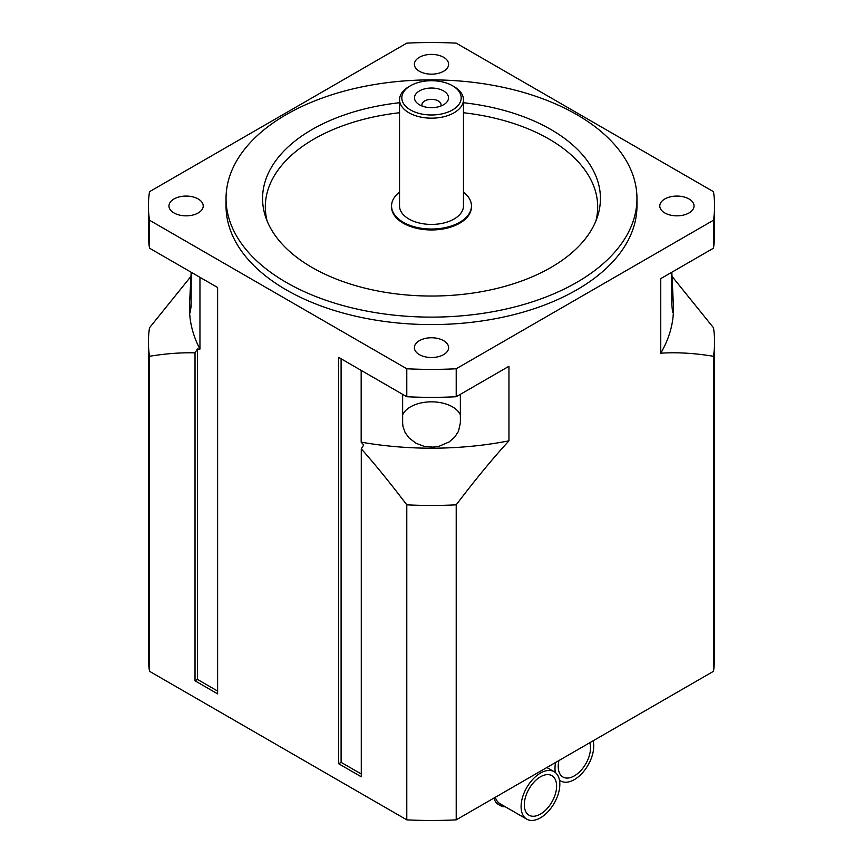 <?xml version="1.0" encoding="UTF-8"?>
<svg xmlns="http://www.w3.org/2000/svg" width="863" height="863" viewBox="0 0 863 863"><rect width="100%" height="100%" fill="white"/><g stroke="black" fill="none" stroke-linecap="round" stroke-linejoin="round"><path stroke-width="1.29" d="M419.472 104.79A17.012 9.817 180 0 1 418.08 103.884A17.012 9.817 180 0 1 419.979 90.626A17.012 9.817 180 0 1 443.021 90.626A17.012 9.817 180 0 1 444.92 103.884A17.012 9.817 180 0 1 419.472 104.79M440.82 106.063A9.558 5.523 0 0 0 441.058 104.844A9.558 5.523 0 0 0 431.5 99.321A9.558 5.523 0 0 0 421.942 104.844A9.558 5.523 0 0 0 422.18 106.063M410.518 109.968A29.676 17.131 180 0 1 410.518 85.728A29.676 17.131 180 0 1 452.482 85.728A29.676 17.131 180 0 1 452.482 109.968A29.676 17.131 180 0 1 410.518 109.968M410.518 85.728L408.9 86.667A31.963 18.457 0 0 0 399.537 99.709A31.963 18.457 0 0 0 408.9 112.762A31.963 18.457 0 0 0 443.733 116.764A31.963 18.457 0 0 0 463.463 99.709A31.963 18.457 0 0 0 454.1 86.667L452.482 85.728M463.463 99.709L463.463 205.955A31.963 18.457 180 0 1 443.733 223.01A31.963 18.457 180 0 1 408.9 219.008A31.963 18.457 180 0 1 399.537 205.955L399.537 99.709M463.463 192.125A39.946 23.064 180 0 1 471.446 205.955A39.946 23.064 180 0 1 446.786 227.271A39.946 23.064 180 0 1 403.248 222.266A39.946 23.064 180 0 1 391.554 205.955A39.946 23.064 180 0 1 399.537 192.125M471.446 205.955L471.446 206.893A39.946 23.064 180 0 1 446.786 228.199A39.946 23.064 180 0 1 403.248 223.204A39.946 23.064 180 0 1 391.554 206.893L391.554 205.955M198.199 198.965A17.12 9.881 180 0 1 203.215 205.955A17.12 9.881 180 0 1 192.643 215.092A17.12 9.881 180 0 1 173.981 212.945A17.12 9.881 180 0 1 168.965 205.955A17.12 9.881 180 0 1 179.536 196.829A17.12 9.881 180 0 1 198.199 198.965M689.019 198.965A17.12 9.881 180 0 1 694.035 205.955A17.12 9.881 180 0 1 683.464 215.092A17.12 9.881 180 0 1 664.801 212.945A17.12 9.881 180 0 1 659.785 205.955A17.12 9.881 180 0 1 670.357 196.829A17.12 9.881 180 0 1 689.019 198.965M443.604 57.282A17.12 9.881 180 0 1 448.62 64.272A17.12 9.881 180 0 1 438.048 73.409A17.12 9.881 180 0 1 419.396 71.262A17.12 9.881 180 0 1 414.38 64.272A17.12 9.881 180 0 1 424.952 55.146A17.12 9.881 180 0 1 443.604 57.282M443.604 340.658A17.12 9.881 180 0 1 448.62 347.649A17.12 9.881 180 0 1 438.048 356.775A17.12 9.881 180 0 1 419.396 354.639A17.12 9.881 180 0 1 414.38 347.649A17.12 9.881 180 0 1 424.952 338.512A17.12 9.881 180 0 1 443.604 340.658M286.214 282.384A205.459 118.619 180 0 1 226.041 198.501A205.459 118.619 180 0 1 431.5 79.881A205.459 118.619 180 0 1 636.959 198.501A205.459 118.619 180 0 1 510.13 308.091A205.459 118.619 180 0 1 286.214 282.384M463.463 102.729A168.932 97.53 180 0 1 597.369 216.98A168.932 97.53 180 0 1 481.004 291.759A168.932 97.53 180 0 1 312.05 267.465A168.932 97.53 180 0 1 265.631 216.98A168.932 97.53 180 0 1 399.537 102.729M595.869 221.025A166.181 95.944 0 0 0 463.463 112.74M399.537 112.74A166.181 95.944 0 0 0 267.131 221.025M636.959 198.501L636.959 205.955A205.459 118.619 180 0 1 510.13 315.556A205.459 118.619 180 0 1 286.214 289.839A205.459 118.619 180 0 1 226.041 205.955L226.041 198.501M671.953 276.289L713.496 327.767A283.075 163.431 180 0 1 714.575 342.028A283.075 163.431 180 0 1 713.496 356.29L713.496 671.306L456.214 819.85L456.214 504.833C475.157 479.828 492.741 458.49 508.954 440.842L508.954 366.279L456.214 396.732L456.214 368.771L713.496 220.227L713.496 248.188A283.075 163.431 180 0 0 714.575 233.916L714.575 205.955A283.075 163.431 180 0 0 713.496 191.694L456.214 43.15A283.075 163.431 180 0 0 406.786 43.15L149.504 191.694A283.075 163.431 180 0 0 148.425 205.955A283.075 163.431 180 0 0 149.504 220.227L406.786 368.771L406.786 396.732L338.684 357.401L338.684 763.755L361.284 776.797L361.284 448.857L363.701 445.006L361.176 442.158L361.176 370.4M456.214 368.771A283.075 163.431 180 0 1 406.786 368.771M714.575 205.955A283.075 163.431 180 0 1 713.496 220.227M456.214 396.732A283.075 163.431 180 0 1 406.786 396.732M217.616 691.058L197.433 679.408L195.016 680.81L217.616 693.852L217.616 287.508L149.504 248.188A283.075 163.431 180 0 1 148.425 233.916L148.425 205.955M149.504 248.188L149.504 220.227M713.496 248.188L660.756 278.63L660.756 353.194A241.985 139.709 180 0 0 673.485 308.479L673.183 312.287L672.557 312.255L671.792 304.121L671.759 272.287M191.241 272.287L191.122 306.343L190.076 312.805L189.633 302.201L191.176 272.244M671.824 272.244L673.485 307.433M460.367 394.326L460.367 422.956L458.49 431.306L454.758 437.056L449.202 441.91L439.116 446.257L432.697 447.12L423.862 446.247L416.02 443.248L408.986 437.875L405.071 432.449L402.945 426.365L402.633 422.956L402.633 394.326M713.496 356.29C694.553 353.161 676.97 352.126 660.756 353.194M199.957 277.314L199.957 349.073L197.433 349.008L195.016 352.859C180.896 352.471 165.728 353.614 149.504 356.29A283.075 163.431 180 0 1 148.425 342.028A283.075 163.431 180 0 1 149.504 327.767L191.047 276.289M199.957 349.073A241.985 139.709 180 0 1 189.515 308.479L189.515 307.433M456.214 504.833A283.075 163.431 180 0 1 406.786 504.833C390.561 483.431 375.394 464.769 361.284 448.857M508.954 440.842A241.985 139.709 180 0 1 361.176 442.158M195.016 680.81L195.016 352.859M197.433 679.408L197.433 349.008M406.786 504.833L406.786 819.85L149.504 671.306A283.075 163.431 180 0 1 148.425 657.045L148.425 342.028M149.504 671.306L149.504 356.29M361.284 774.003L341.101 762.353L341.101 358.803M714.575 342.028L714.575 657.045A283.075 163.431 180 0 1 713.496 671.306M341.101 762.353L338.684 763.755M456.214 819.85A283.075 163.431 180 0 1 406.786 819.85M593.118 740.81A27.389 15.814 -60 0 1 593.733 746.042A27.389 15.814 -60 0 1 581.77 773.615A27.389 15.814 -60 0 1 560.659 780.95A27.389 15.814 -60 0 1 559.461 780.13M555.362 772.536A27.389 15.814 -60 0 1 555.599 762.461M589.763 742.741A22.826 13.182 -60 0 1 590.508 747.908A22.826 13.182 -60 0 1 580.54 770.886A22.826 13.182 -60 0 1 562.946 777.002A22.826 13.182 -60 0 1 558.965 760.53M526.764 819.16A27.389 15.814 -60 0 1 525.276 790.325A27.389 15.814 -60 0 1 554.154 771.716A27.389 15.814 -60 0 1 559.828 784.251A27.389 15.814 -60 0 1 547.876 811.824A27.389 15.814 -60 0 1 526.764 819.16L500.13 803.787A27.389 15.814 -60 0 1 498.641 802.719A27.389 15.814 -60 0 1 495.297 797.283M556.603 786.117A22.826 13.182 -60 0 1 546.635 809.095A22.826 13.182 -60 0 1 529.051 815.211A22.826 13.182 -60 0 1 529.051 788.847A22.826 13.182 -60 0 1 551.878 775.664A22.826 13.182 -60 0 1 556.603 786.117M498.641 802.719A5.707 3.29 120 0 0 497.023 803.647A29.223 16.872 -60 0 1 493.949 798.059M505.211 806.722A29.223 16.872 -60 0 1 501.802 806.409A5.707 3.29 120 0 0 501.845 804.769M497.023 803.647L501.802 806.409M460.367 414.984A29.676 17.131 0 0 0 431.5 401.834A29.676 17.131 0 0 0 402.633 414.984M559.494 780.281L560.659 780.95M546.872 767.509L554.154 771.716"/></g></svg>
